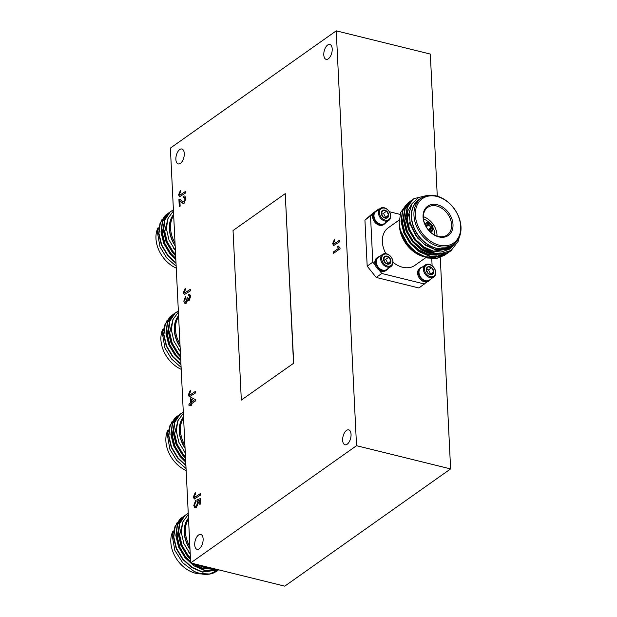 <?xml version="1.0" encoding="UTF-8"?>
<svg xmlns="http://www.w3.org/2000/svg" width="617" height="617" viewBox="0 0 617 617"><rect width="100%" height="100%" fill="white"/><g stroke="black" fill="none" stroke-linecap="round" stroke-linejoin="round"><path stroke-width="0.93" d="M340.06 248.759L333.257 253.564L333.188 252.137L338.486 248.389L337.36 246.522L338.162 245.959L340.013 247.841L340.06 248.759M183.38 292.635L185.216 288.301L185.401 289.797L184.167 292.149L184.599 293.044L190.337 289.273L190.414 290.846L184.282 294.679L183.38 292.635L185.301 288.316M188.37 394.803L190.213 390.468L190.398 391.965L189.164 394.317L189.596 395.212L195.334 391.44L195.412 393.014L189.28 396.847L188.37 394.803L190.298 390.484M193.784 505.516L195.535 500.696L195.689 502.061L194.571 504.968L195.288 506.395L196.268 506.102L197.625 502.824L196.939 499.847L200.479 498.528L200.741 503.827L199.869 504.444L199.669 500.318L197.88 500.989L198.427 502.662L196.383 507.49L194.748 507.768L193.784 505.516L195.62 500.711M195.018 507.868L193.877 505.539M188.987 405.546L188.918 404.112L190.576 402.94L190.337 398.073L191.208 397.464L195.651 399.801L195.697 400.795L191.517 403.757L191.586 405.184L190.715 405.801L190.645 404.374L188.987 405.546M356.533 445.698L450.611 468.912L284.761 586.15L190.676 562.928L356.533 445.698L336.242 30.85L170.385 148.088L190.676 562.928L204.844 570.278L217.994 569.676M323.794 54.874A7.674 3.91 -76.1 0 0 326.154 59.355A7.674 3.91 -76.1 0 0 331.792 52.838A7.674 3.91 -76.1 0 0 329.833 44.455A7.674 3.91 -76.1 0 0 325.614 47.393A7.674 3.91 -76.1 0 0 323.794 54.874M342.643 440.283A7.674 3.91 -76.1 0 0 345.003 444.764A7.674 3.91 -76.1 0 0 350.641 438.255A7.674 3.91 -76.1 0 0 348.682 429.864A7.674 3.91 -76.1 0 0 344.463 432.802A7.674 3.91 -76.1 0 0 342.643 440.283M194.717 544.85A7.674 3.91 -76.1 0 0 197.078 549.331A7.674 3.91 -76.1 0 0 202.715 542.813A7.674 3.91 -76.1 0 0 200.756 534.422A7.674 3.91 -76.1 0 0 196.538 537.361A7.674 3.91 -76.1 0 0 194.717 544.85M175.868 159.433A7.674 3.91 -76.1 0 0 178.228 163.914A7.674 3.91 -76.1 0 0 183.866 157.404A7.674 3.91 -76.1 0 0 181.907 149.013A7.674 3.91 -76.1 0 0 177.688 151.952A7.674 3.91 -76.1 0 0 175.868 159.433M241.332 400.063L293.707 363.205L285.239 193.63L233.041 230.527L241.332 400.063L293.707 363.205M193.368 496.97L195.211 492.636L195.396 494.132L194.154 496.484L194.594 497.379L200.332 493.6L200.409 495.181L194.278 499.014L193.368 496.97L195.296 492.651M332.679 243.545L334.522 239.203L334.707 240.699L333.465 243.059L333.905 243.946L339.635 240.175L339.712 241.748L333.581 245.589L332.679 243.545L334.607 239.226M189.103 300.649L187.684 300.078L186.11 303.363L185.031 303.657L183.797 301.189L185.54 296.361L185.702 297.726L184.583 300.68L186.041 301.929L187.067 298.08L187.861 297.672L189.003 299.237L189.897 296.854L188.756 295.713L188.771 294.224L189.627 294.124L190.676 296.253L189.103 300.649L188.362 300.841M185.347 302.145L186.133 301.944L187.206 298.937M188.517 299.407L189.087 299.26L189.897 296.854M189.35 295.651L188.756 295.713M179.346 206.734L178.999 199.515L179.609 199.237L183.342 201.898L184.105 201.744L185.108 198.929L183.781 197.679L183.797 196.183L184.822 195.967L185.894 198.404L184.182 203.17L183.01 203.448L179.871 200.718L180.141 206.171L179.269 206.788L178.915 199.492L180.095 199.245M184.506 197.494L183.781 197.679M178.591 194.764L180.434 190.422L180.611 191.926L179.377 194.278L179.817 195.173L185.547 191.393L185.624 192.967L179.493 196.808L178.591 194.764L180.519 190.445M168.102 213.382L165.495 215.264L160.297 223.061L158.947 233.45L161.669 244.849L168.063 255.507L176.007 262.965M170.431 211.731L167.824 213.613L162.633 221.41L161.284 231.807L164.006 243.206L170.4 253.857L175.83 259.371M173.4 209.726L170.161 211.963L164.97 219.76L163.621 230.156L166.335 241.555L172.737 252.206L175.637 255.399M166.752 214.261L165.202 215.472L160.011 223.261L158.654 233.658L161.376 245.057L167.77 255.708L176.022 263.39M169.089 212.61L167.539 213.821L162.34 221.611L160.991 232.007L163.713 243.407L170.107 254.057L175.853 259.834M171.418 210.96L169.868 212.171L164.677 219.96L163.328 230.357L166.042 241.756L172.444 252.407L175.66 255.924M176.161 266.174L166.644 257.844L159.988 246.869L157.327 231.707L162.032 219.413M173.632 214.461A28.405 21.071 54.7 0 0 175.174 245.936M173.454 210.883L167.963 218.379L166.382 228.629L168.989 239.959L175.398 250.494L173.662 248.289M157.883 227.966A28.151 20.885 54.7 0 0 176.261 268.156M175.151 245.558A28.151 20.885 -125.3 0 1 173.647 214.832M175.027 243.052A28.151 20.885 -125.3 0 1 173.678 215.449M164.423 221.503L162.14 233.403L164.639 243.808L170.493 253.533L175.799 258.847M168.464 217.23L164.477 231.753L166.968 242.157L172.822 251.883L175.614 254.929M164.222 222.305L162.433 233.203L164.924 243.599L170.786 253.325L175.783 258.376M168.248 217.693L164.77 231.552L167.261 241.949L173.115 251.674L175.583 254.405M173.045 314.562L170.439 316.452L165.248 324.241L163.898 334.638L166.613 346.037L173.015 356.688L180.951 364.146M175.382 312.912L172.775 314.801L167.585 322.591L166.235 332.987L168.95 344.386L175.344 355.037L180.773 360.552M178.352 310.906L175.112 313.151L169.922 320.94L168.564 331.337L171.287 342.736L177.681 353.387L180.58 356.587M171.703 315.441L170.145 316.652L164.955 324.449L163.605 334.838L166.328 346.237L172.721 356.896L180.974 364.57M174.033 313.791L172.482 315.002L167.292 322.799L165.942 333.188L168.657 344.587L175.058 355.245L180.796 361.014M176.369 312.14L174.819 313.351L169.629 321.148L168.279 331.537L170.994 342.944L177.387 353.595L180.611 357.104M181.113 367.354L171.595 359.025L164.932 348.05L162.279 332.887L166.976 320.601M178.583 315.642A28.405 21.071 54.7 0 0 180.118 347.116M178.406 312.063L172.914 319.56L171.325 329.81L173.932 341.147L180.341 351.682L178.614 349.469M162.826 329.146A28.151 20.885 54.7 0 0 181.205 369.336M180.102 346.739A28.151 20.885 -125.3 0 1 178.598 316.02M179.979 344.24A28.151 20.885 -125.3 0 1 178.629 316.637M169.374 322.683L167.091 334.591L169.582 344.988L175.436 354.713L180.75 360.027M173.408 318.411L169.42 332.941L171.919 343.337L177.773 353.063L180.557 356.109M169.166 323.485L167.377 334.383L169.876 344.787L175.729 354.505L180.727 359.564M173.2 318.873L169.714 332.733L172.212 343.137L178.066 352.855L180.534 355.585M177.997 415.742L175.39 417.632L170.199 425.422L168.85 435.818L171.565 447.217L177.958 457.868L185.902 465.326M180.334 414.092L177.727 415.981L172.529 423.771L171.179 434.167L173.901 445.567L180.295 456.218L185.725 461.732M183.295 412.094L180.056 414.331L174.866 422.121L173.516 432.517L176.238 443.916L182.632 454.567L185.532 457.768M176.647 416.622L175.097 417.832L169.906 425.63L168.557 436.026L171.271 447.425L177.673 458.076L185.925 465.758M178.984 414.979L177.434 416.19L172.243 423.979L170.886 434.376L173.608 445.775L180.002 456.426L185.748 462.202M181.321 413.328L179.763 414.539L174.572 422.329L173.223 432.725L175.945 444.124L182.339 454.775L185.555 458.284M186.056 468.542L176.539 460.205L169.883 449.23L167.222 434.067L171.927 421.781M183.527 416.83A28.405 21.071 54.7 0 0 185.069 448.297M183.357 413.243L177.858 420.74L176.277 430.998L178.884 442.327L185.293 452.863L183.565 450.649M167.778 430.334A28.151 20.885 54.7 0 0 186.157 470.516M185.054 447.927A28.151 20.885 -125.3 0 1 183.55 417.2M184.93 445.42A28.151 20.885 -125.3 0 1 183.581 417.817M174.318 423.864L172.035 435.772L174.534 446.176L180.388 455.894L185.702 461.207M178.359 419.591L174.372 434.121L176.871 444.525L182.725 454.243L185.509 457.29M174.117 424.666L172.328 435.563L174.827 445.968L180.681 455.685L185.678 460.745M178.143 420.061L174.665 433.913L177.156 444.317L183.01 454.035L185.486 456.773M217.354 570.864L214.122 572.73A31.984 23.731 54.7 0 1 194.139 571.458L200.178 573.579L209.464 573.995L218.634 569.892M182.948 516.93L180.341 518.812L175.143 526.602L173.793 536.998L176.516 548.397L182.91 559.048L192.034 567.316L202.515 571.928L218.711 569.846L202.222 572.136L191.74 567.524L182.617 559.257L176.223 548.606L173.5 537.206L174.858 526.81L180.048 519.02L181.745 517.702M185.277 515.28L182.671 517.162L177.48 524.951L176.13 535.348L178.845 546.747L185.247 557.398L190.676 562.912M188.247 513.275L185.007 515.511L179.817 523.301L178.467 533.697L181.182 545.096L187.576 555.747L190.483 558.948M197.733 564.671L207.181 568.627L215.819 569.136M183.935 516.159L182.377 517.37L177.187 525.16L175.837 535.556L178.56 546.955L184.953 557.606L194.077 565.874L204.559 570.486L218.14 569.707M186.265 514.509L184.714 515.719L179.524 523.509L178.174 533.906L180.889 545.305L187.29 555.956L190.506 559.465M196.707 564.416L206.888 568.835L216.235 569.236M194.139 571.458L182.74 562.812L174.835 550.418L172.174 535.255L176.878 522.961M188.478 518.01A28.405 21.071 54.7 0 0 190.021 549.477M188.301 514.424L182.809 521.92L181.228 532.178L183.835 543.508L190.237 554.043M172.729 531.515A28.151 20.885 54.7 0 0 176.963 559.542A28.151 20.885 54.7 0 0 201.728 573.895M211.747 570.046A28.151 20.885 54.7 0 0 212.88 568.974M211.616 570.224L212.973 569.26A28.151 20.885 54.7 0 0 213.598 568.797M189.997 549.107A28.151 20.885 -125.3 0 1 188.494 518.38M189.874 546.6A28.151 20.885 -125.3 0 1 188.524 518.997M214.438 569.537L215.179 568.982M179.269 525.052L176.986 536.952L179.478 547.356L185.339 557.074L190.645 562.396M191.625 563.167L203.263 568.82L213.999 568.689M183.311 520.779L179.323 535.301L181.814 545.706L187.668 555.423L190.46 558.478M200.132 565.265L205.6 567.17L210.358 567.787M188.509 551.837L190.244 554.058M214.731 569.329L215.202 568.982M179.069 525.854L177.28 536.744L179.771 547.148L185.624 556.866L190.622 561.925M192.473 563.375L203.556 568.612L213.76 568.627M183.095 521.242L179.609 535.093L182.108 545.497L187.961 555.215L190.429 557.953M201.921 565.704L209.178 567.501M336.242 30.85L430.327 54.072L437.276 196.175M430.689 279.2A7.766 5.761 -125.3 0 1 429.432 280.581L428.591 281.175A7.766 5.761 -125.3 0 1 427.026 281.869L418.951 287.985L376.185 277.434L367.184 266.128L364.932 220.13L373.038 213.042L378.637 209.086L376.779 210.713M450.611 468.912L440.268 257.428M293.53 363.166L285.239 193.63M385.671 222.652A7.766 5.761 -125.3 0 1 384.414 224.033L383.573 224.627A7.766 5.761 -125.3 0 1 375.498 222.938A7.766 5.761 -125.3 0 1 373.007 214.006L364.932 220.13M378.637 209.086L379.154 209.209M389.35 211.724L400.078 214.377M431.753 258.438L432.108 265.757M424.558 284.028L381.792 273.47L376.185 277.434M367.184 266.128L372.784 262.163L375.529 265.611A7.766 5.761 -125.3 0 1 376.856 257.929L377.697 257.335A7.766 5.761 -125.3 0 1 379.416 256.61M387.923 268.642A7.766 5.761 -125.3 0 1 386.666 270.022L385.826 270.616A7.766 5.761 -125.3 0 1 379.046 270.022L381.792 273.47M372.784 262.163L370.539 216.174M399.153 220.076L388.301 227.75A23.03 17.091 54.7 0 0 382.347 241.802A23.03 17.091 54.7 0 0 385.903 253.664M392.983 262.217A23.03 17.091 54.7 0 0 414.894 265.364L426.162 257.397M427.026 281.869A7.766 5.761 -125.3 0 1 418.789 277.187A7.766 5.761 -125.3 0 1 419.622 268.488L420.462 267.894A7.766 5.761 -125.3 0 1 422.182 267.161M429.432 280.581A7.766 5.761 -125.3 0 1 425.283 281.213A7.766 5.761 -125.3 0 1 418.974 275.151A7.766 5.761 -125.3 0 1 420.462 267.894M433.836 276.971L429.401 280.11A7.365 5.468 -125.3 0 1 425.468 280.712A7.365 5.468 -125.3 0 1 419.483 274.966A7.365 5.468 -125.3 0 1 420.894 268.071L425.329 264.94A7.365 5.468 -125.3 0 1 434.052 267.801A7.365 5.468 -125.3 0 1 433.836 276.971A7.365 5.468 -125.3 0 1 429.91 277.581A7.365 5.468 -125.3 0 1 423.918 271.827A7.365 5.468 -125.3 0 1 425.329 264.94M430.28 276.632A6.633 4.921 -125.3 0 1 425.044 266.505A6.633 4.921 -125.3 0 1 434.638 268.873A6.633 4.921 -125.3 0 1 430.28 276.632M432.008 274.573A4.435 3.286 -125.3 0 1 428.306 273.663A4.435 3.286 -125.3 0 1 426.285 269.752A4.435 3.286 -125.3 0 1 427.967 266.76A4.435 3.286 -125.3 0 1 431.669 267.678A4.435 3.286 -125.3 0 1 433.689 271.58A4.435 3.286 -125.3 0 1 432.008 274.573L433.689 271.58L431.669 267.678L427.967 266.76L426.285 269.752L428.306 273.663L432.008 274.573M430.196 274.426L433.689 271.58M430.543 273.809L428.522 269.907L431.669 267.678M428.522 269.907L426.393 269.382M373.007 214.006A7.766 5.761 -125.3 0 1 374.604 211.94L375.445 211.346A7.766 5.761 -125.3 0 1 377.01 210.652A7.766 5.761 -125.3 0 1 377.164 210.621M384.414 224.033A7.766 5.761 -125.3 0 1 380.273 224.673A7.766 5.761 -125.3 0 1 373.964 218.611A7.766 5.761 -125.3 0 1 375.445 211.346M388.826 220.423L384.383 223.562A7.365 5.468 -125.3 0 1 380.458 224.172A7.365 5.468 -125.3 0 1 374.473 218.418A7.365 5.468 -125.3 0 1 375.876 211.531L380.319 208.392A7.365 5.468 -125.3 0 1 389.034 211.253A7.365 5.468 -125.3 0 1 388.826 220.423A7.365 5.468 -125.3 0 1 384.892 221.033A7.365 5.468 -125.3 0 1 378.907 215.279A7.365 5.468 -125.3 0 1 380.319 208.392M385.263 220.084A6.633 4.921 -125.3 0 1 380.026 209.957A6.633 4.921 -125.3 0 1 389.628 212.325A6.633 4.921 -125.3 0 1 385.263 220.084M386.99 218.032A4.435 3.286 -125.3 0 1 383.288 217.115A4.435 3.286 -125.3 0 1 381.267 213.212A4.435 3.286 -125.3 0 1 382.956 210.22A4.435 3.286 -125.3 0 1 386.658 211.13A4.435 3.286 -125.3 0 1 388.679 215.04A4.435 3.286 -125.3 0 1 386.99 218.032L388.679 215.04L386.658 211.13L382.956 210.22L381.267 213.212L383.288 217.115L386.99 218.032M385.178 217.878L388.679 215.04M385.525 217.269L383.504 213.359L386.658 211.13M383.504 213.359L381.375 212.834M379.046 270.022A7.766 5.761 -125.3 0 1 375.529 265.611M386.666 270.022A7.766 5.761 -125.3 0 1 382.525 270.662A7.766 5.761 -125.3 0 1 376.37 265.017A7.766 5.761 -125.3 0 1 377.697 257.335M391.07 266.421L386.635 269.552A7.365 5.468 -125.3 0 1 382.702 270.161A7.365 5.468 -125.3 0 1 376.717 264.408A7.365 5.468 -125.3 0 1 378.128 257.52L382.563 254.381A7.365 5.468 -125.3 0 1 391.286 257.243A7.365 5.468 -125.3 0 1 391.07 266.421A7.365 5.468 -125.3 0 1 387.144 267.022A7.365 5.468 -125.3 0 1 381.159 261.276A7.365 5.468 -125.3 0 1 382.563 254.381M387.515 266.074A6.633 4.921 -125.3 0 1 382.278 255.947A6.633 4.921 -125.3 0 1 391.88 258.322A6.633 4.921 -125.3 0 1 387.515 266.074M389.242 264.022A4.435 3.286 -125.3 0 1 385.54 263.104A4.435 3.286 -125.3 0 1 383.519 259.202A4.435 3.286 -125.3 0 1 385.201 256.209A4.435 3.286 -125.3 0 1 388.903 257.119A4.435 3.286 -125.3 0 1 390.923 261.03A4.435 3.286 -125.3 0 1 389.242 264.022L390.923 261.03L388.903 257.119L385.201 256.209L383.519 259.202L385.54 263.104L389.242 264.022M387.43 263.875L390.923 261.03M387.777 263.258L385.756 259.348L388.903 257.119M385.756 259.348L383.627 258.824M456.503 241.663L450.125 248.952L440.908 252.098L430.358 250.672L420.077 245.08A31.984 23.731 -125.3 0 0 440.422 253.757L434.453 253.07L423.972 248.458L414.848 240.19L408.454 229.539L405.739 218.14L407.089 207.744L412.279 199.954L413.83 198.743M449.585 251.798L441.41 255.137L432.124 254.721L421.635 250.109L412.518 241.841L406.117 231.19L403.402 219.791L404.752 209.394L409.943 201.605L411.493 200.394M447.248 253.448L439.073 256.788L429.787 256.371L419.305 251.759L410.182 243.491L403.788 232.84L401.065 221.441L402.415 211.045L407.613 203.255L409.164 202.044M444.919 255.099L436.743 258.43L427.45 258.022L413.529 250.864A31.984 23.731 54.7 0 1 400.333 230.264L399.153 222.884L400.726 212.456L406.202 204.767M420.077 245.08L415.141 239.982L408.747 229.331L406.032 217.932L407.382 207.536L412.572 199.746L413.968 198.643L426.856 195.496M451.937 249.862L449.739 251.69L441.703 254.929L432.409 254.512L421.928 249.9L412.812 241.633L406.41 230.982L403.695 219.583L405.045 209.186L410.236 201.397L412.842 199.515M448.528 252.476L439.366 256.579L430.08 256.163L419.599 251.551L410.475 243.283L404.081 232.632L401.358 221.233L402.708 210.837L407.899 203.047L410.506 201.165M446.199 254.127L437.029 258.23L427.743 257.813L417.262 253.201L408.138 244.934L400.333 230.264M421.141 198.273A28.405 21.071 54.7 0 0 411.354 217.022A28.405 21.071 54.7 0 0 427.805 244.64A28.405 21.071 54.7 0 0 453.634 244.247M440.422 253.757L451.235 250.379L458.099 241.417L459.272 237.252M427.812 195.512L418.619 197.455L411.994 203.703L409.086 213.22L410.405 224.411L415.773 235.362L424.303 244.193L434.569 249.337L444.772 249.831L451.513 247.047L456.086 242.119M443.985 253.394L435.24 257.528L424.635 256.687L414.123 251.003L405.616 241.525M413.953 215.387A28.151 20.885 -125.3 0 1 421.226 198.211A28.151 20.885 -125.3 0 1 454.528 209.14A28.151 20.885 -125.3 0 1 453.719 244.178A28.151 20.885 -125.3 0 1 428.769 241.756A28.151 20.885 -125.3 0 1 413.953 215.387M453.719 244.178L451.336 245.867A28.151 20.885 -125.3 0 1 426.386 243.437A28.151 20.885 -125.3 0 1 411.57 217.076A28.151 20.885 -125.3 0 1 418.843 199.893L421.226 198.211M415.364 215.202A27.125 20.13 54.7 0 0 450.402 244.71A27.125 20.13 54.7 0 0 448.335 202.484A27.125 20.13 54.7 0 0 415.364 215.202M423.069 217.107A17.908 13.289 -125.3 0 1 444.834 208.708A17.908 13.289 -125.3 0 1 446.199 236.589A17.908 13.289 -125.3 0 1 423.069 217.107M423.362 217.716A16.89 12.533 54.7 0 0 432.255 233.527A16.89 12.533 54.7 0 0 447.225 234.984A16.89 12.533 54.7 0 0 447.703 213.96A16.89 12.533 54.7 0 0 427.728 207.405A16.89 12.533 54.7 0 0 423.362 217.716M408.778 227.334A16.89 12.533 -125.3 0 1 409.773 221.997M423.347 216.66A16.89 12.533 -125.3 0 1 437.037 236.026M434.9 235.139A14.33 10.628 54.7 0 0 432.972 227.634M429.902 223.292A14.33 10.628 54.7 0 0 423.47 218.973M430.735 227.897A3.07 2.275 54.7 0 0 428.522 225.112L429.039 223.794A4.095 3.039 -125.3 0 1 432.162 227.712L430.735 227.897L428.198 229.686M425.468 225.452A4.095 3.039 -125.3 0 1 428.183 223.578L427.666 224.904A3.07 2.275 54.7 0 0 426.455 225.22A3.07 2.275 54.7 0 0 425.799 226.107M427.666 224.904L425.846 226.192M426.177 226.771L428.522 225.112M428.707 230.28L430.782 228.814L432.208 228.629A4.095 3.039 -125.3 0 1 429.455 231.097M428.954 230.565A3.07 2.275 54.7 0 0 430.003 230.241A3.07 2.275 54.7 0 0 430.782 228.814M432.208 228.629L433.065 228.845A5.121 3.795 54.7 0 1 431.746 231.514L430.674 232.27M431.977 228.66L433.018 227.928L432.162 227.712M429.039 223.794L428.992 222.86A5.121 3.795 54.7 0 1 433.018 227.928M428.175 223.439L428.992 222.86M424.905 224.241A5.121 3.795 54.7 0 1 425.838 223.153A5.121 3.795 54.7 0 1 428.136 222.652L428.183 223.578M430.411 232.023A5.121 3.795 54.7 0 0 431.746 231.514M399.376 225.483A28.151 20.885 54.7 0 0 399.384 225.691A28.151 20.885 54.7 0 0 424.689 256.919M449.299 248.612L433.458 251.196L423.871 247.001L415.526 239.458L409.673 229.732L407.174 219.328L411.763 204.088M436.821 253.471L431.121 252.847L421.534 248.651L413.189 241.108L407.336 231.383L404.845 220.979L406.634 210.088M435.641 255.068L428.784 254.497L419.205 250.301L410.86 242.751L404.999 233.033L402.508 222.629L404.297 211.739M451.451 247.093L435.502 249.754L425.915 245.551L417.57 238.008L409.796 222.135M449.006 248.821L433.165 251.404L423.578 247.201L415.233 239.658L409.379 229.94L406.881 219.536L407.883 210.713L411.932 203.795M437.846 253.61L430.828 253.055L421.241 248.852L412.896 241.309L407.043 231.591L404.551 221.187L406.834 209.286M436.535 255.145L428.499 254.705L418.912 250.502L410.567 242.959L404.713 233.241L402.215 222.837L404.497 210.937M189.072 405.485L188.918 404.112M189.003 404.135L190.576 402.94M190.661 402.963L190.337 398.073M190.422 398.096L191.278 397.495M190.8 405.747L190.645 404.374M191.447 402.323L193.977 400.618L191.293 399.23L191.447 402.323L193.892 400.595L191.293 399.23M194.64 497.387L200.332 493.685M194.316 499.022L193.453 496.993M195.327 506.41L196.268 506.102M196.353 506.117L197.625 502.824M197.71 502.84L196.923 501.343M197.008 501.366L196.939 499.847M197.024 499.87L200.479 498.582M199.947 504.382L199.669 500.318M333.951 243.954L339.643 240.252M333.627 245.597L332.764 243.568M189.643 395.219L195.334 391.517M189.319 396.854L188.455 394.826M185.069 303.664L183.797 301.189M183.881 301.204L185.624 296.384M185.385 302.153L186.133 301.944M187.29 298.96L187.067 298.08M187.152 298.096L187.861 297.733M188.563 299.415L189.087 299.26M189.982 296.877L188.841 295.736M188.841 295.682L188.771 294.224M188.856 294.24L189.666 294.132M188.409 300.849L187.684 300.078M184.645 293.052L190.337 289.35M184.329 294.687L183.465 292.659M183.048 203.456L179.871 200.718M179.609 199.237L180.141 199.252M183.388 201.906L184.105 201.744M184.19 201.767L185.108 198.929M185.193 198.952L183.866 197.702M183.866 197.625L183.797 196.183M183.881 196.206L184.861 195.982M333.342 253.51L333.188 252.137M333.273 252.16L338.486 248.389M338.571 248.412L337.36 246.522M337.445 246.545L338.193 246.021M179.855 195.18L185.555 191.471M179.539 196.815L178.675 194.787M425.838 223.153L424.766 223.909"/></g></svg>
